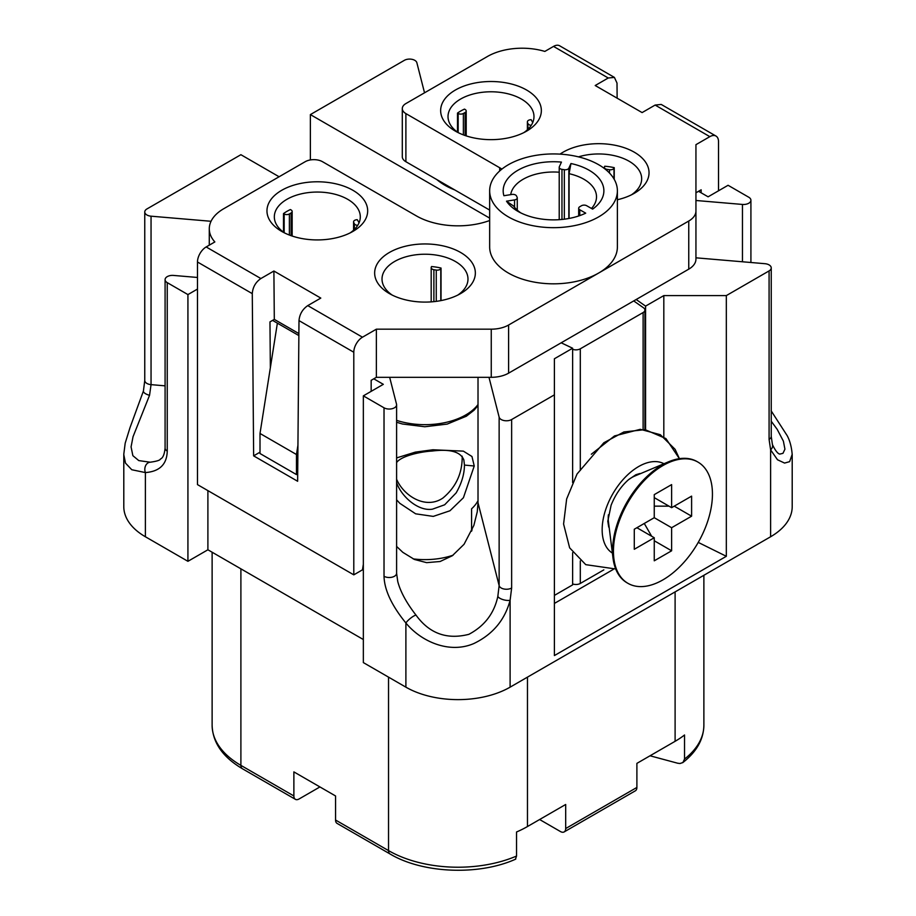 <?xml version="1.0" encoding="UTF-8"?>
<svg xmlns="http://www.w3.org/2000/svg" width="916" height="916" viewBox="0 0 916 916"><rect width="100%" height="100%" fill="white"/><g stroke="black" fill="none" stroke-linecap="round" stroke-linejoin="round"><path stroke-width="1.37" d="M516.487 195.932A3.687 2.13 0 0 0 511.952 194.444L503.903 195.726A50.357 29.072 180 0 1 561.451 162.098L559.332 166.758A3.687 2.13 0 0 0 559.218 167.296A3.687 2.13 0 0 0 561.966 169.357L564.348 169.712A3.687 2.13 0 0 0 568.836 168.201L570.954 163.529A50.357 29.072 180 0 1 592.629 209.123L586.675 205.722A3.687 2.13 0 0 0 581.465 205.745L579.748 206.753A3.687 2.13 0 0 0 578.683 208.253A3.687 2.13 0 0 0 579.771 209.764L585.713 213.153A50.357 29.072 180 0 1 517.918 211.356A50.357 29.072 180 0 1 506.502 201.188L514.552 199.917A3.687 2.13 0 0 0 517.265 197.867A3.687 2.13 0 0 0 517.139 197.306L516.487 195.932M465.11 135.522L465.11 112.496A3.687 2.13 0 0 0 466.21 110.985A3.687 2.13 0 0 0 465.145 109.485L464.481 109.107A42.983 24.812 0 0 0 457.496 113.092L457.496 132.144M458.16 132.614L458.16 113.481A3.687 2.13 0 0 0 463.37 113.492L463.37 134.881M289.376 235.034L289.376 213.966A3.687 2.13 180 0 1 284.166 213.978L283.491 213.6A42.983 24.812 180 0 1 290.395 209.558L291.07 209.947A3.687 2.13 180 0 1 292.158 211.459A3.687 2.13 180 0 1 291.105 212.959L291.105 235.675M396.605 482.652C401.414 496.712 418.383 511.563 432.455 509.17L444.649 504.796L456.122 492.934C461.595 483.465 464.378 474.179 464.458 465.076L463.851 459.969C460.702 451.783 450.145 448.806 432.18 451.038C420.043 451.714 400.876 456.134 396.605 462.591M396.605 479.263C403.887 496.266 425.986 509.708 442.943 498.018C456.019 487.117 462.431 473.183 462.191 456.202M436.256 301.364L436.256 270.071A3.687 2.13 0 0 0 440.791 268.583L440.791 300.631M436.256 270.071L433.886 269.693A3.687 2.13 0 0 1 431.184 267.644A3.687 2.13 0 0 1 431.31 267.071L431.562 266.545A42.983 24.812 0 0 1 441.043 268.056L441.043 300.585M457.794 295.089A42.983 24.812 0 0 0 467.984 279.036A42.983 24.812 0 0 0 425.001 254.224A42.983 24.812 0 0 0 382.018 279.036A42.983 24.812 0 0 0 392.208 295.089M718.522 190.803L718.522 141.671A12.286 7.088 120 0 0 715.98 136.049A12.286 7.088 120 0 0 709.831 136.656L655.123 105.065L642.105 112.588L595.205 85.52L608.235 77.997L553.527 46.407L544.837 51.422A49.12 28.362 0 0 0 487.392 56.517L405.891 103.565A12.286 7.088 0 0 0 402.296 108.58A12.286 7.088 0 0 0 405.891 113.595L405.891 161.72L489.659 210.085M688.752 269.155L688.752 221.031A24.56 14.175 0 0 0 695.942 211.001L695.942 259.125A24.56 14.175 180 0 1 688.752 269.155L508.609 373.155A24.56 14.175 180 0 1 491.251 377.312L376.373 377.312L371.163 380.323L371.163 391.35M701.152 192.807L701.152 189.795L695.942 192.807M270.346 367.763L269.968 321.894L274.308 319.386L298.891 333.584M488.984 377.312L499.14 417.146A7.374 4.259 0 0 0 504.121 420.57A7.374 4.259 0 0 0 511.643 419.539L511.643 588.003L510.109 600.278A7.374 2.771 -166.7 0 1 502.873 599.579A7.374 2.771 -166.7 0 1 497.835 596.385L499.14 585.61L478.015 502.792L478.015 377.312M442.68 182.96A57.719 33.32 0 0 0 447.741 186.795M281.716 231.416L281.716 231.416A50.357 29.072 180 0 1 281.716 190.299A50.357 29.072 180 0 1 352.923 190.299A50.357 29.072 180 0 1 352.923 231.416A50.357 29.072 180 0 1 281.716 231.416M455.389 131.137L455.389 131.137A50.357 29.072 180 0 1 455.389 90.031A50.357 29.072 180 0 1 526.608 90.031A50.357 29.072 180 0 1 526.608 131.137A50.357 29.072 180 0 1 455.389 131.137M560.031 154.117A50.357 29.072 180 0 1 632.647 151.289A50.357 29.072 180 0 1 634.284 193.31A50.357 29.072 180 0 1 617.384 199.745M389.392 293.578L389.392 293.578A50.357 29.072 180 0 1 389.392 252.472A50.357 29.072 180 0 1 460.611 252.472A50.357 29.072 180 0 1 460.611 293.578A50.357 29.072 180 0 1 389.392 293.578M688.752 221.031L508.609 325.02L508.609 373.155M695.942 211.001L695.942 144.671L709.831 136.656M405.891 113.595L499.678 167.743A58.945 34.029 180 0 1 501.899 169.094M489.659 220.516A58.945 34.029 180 0 1 416.322 215.867L322.535 161.72A12.286 7.088 0 0 0 305.165 161.72L223.664 208.768A49.12 28.362 0 0 0 209.283 228.828A49.12 28.362 0 0 0 214.848 241.939L206.169 246.954L260.877 278.544L273.895 271.022L320.795 298.089L307.765 305.612L362.473 337.202A12.286 7.088 120 0 0 353.794 352.236L353.794 574.847L197.478 484.61L197.478 261.999A12.286 7.088 -60 0 1 206.169 246.954M491.251 377.312L491.251 329.176L376.373 329.176L362.473 337.202M491.251 329.176A24.56 14.175 0 0 0 508.609 325.02M489.659 190.803L489.659 246.954A63.857 36.869 0 0 0 508.369 273.025A63.857 36.869 0 0 0 598.686 273.025A63.857 36.869 0 0 0 617.384 246.954L617.384 190.803A63.857 36.869 0 0 0 553.527 153.934A63.857 36.869 0 0 0 489.659 190.803A63.857 36.869 0 0 0 508.369 216.874A63.857 36.869 0 0 0 577.962 224.867A63.857 36.869 0 0 0 617.384 190.803M357.732 225.336A3.687 2.13 180 0 1 354.355 223.767L354.355 229.469M353.713 230.076L353.713 222.405A3.687 2.13 180 0 1 353.576 221.844A3.687 2.13 180 0 1 356.29 219.794L357.194 219.645A42.983 24.812 180 0 1 359.026 222.886M353.713 222.405L354.355 223.767M289.376 213.966L291.105 212.959M283.491 213.6L283.491 232.183M350.118 232.916A42.983 24.812 0 0 0 360.297 216.874A42.983 24.812 0 0 0 317.314 192.051A42.983 24.812 0 0 0 274.331 216.874A42.983 24.812 0 0 0 284.521 232.916M631.479 194.81A42.983 24.812 0 0 0 641.669 178.769A42.983 24.812 0 0 0 614.235 155.64A42.983 24.812 0 0 0 578.477 156.865M607.125 170.754L607.125 169.357A3.687 2.13 180 0 1 604.377 167.296A3.687 2.13 180 0 1 604.491 166.758L604.732 166.231A42.983 24.812 180 0 1 614.235 167.662L614.235 179.364M607.125 169.357L609.495 169.712L609.495 173.055M613.995 178.952L613.995 168.201A3.687 2.13 180 0 1 609.495 169.712M273.895 271.022L274.308 319.386M363.343 564.325L362.473 569.832L353.794 574.847M376.373 329.176L376.373 377.312M553.527 46.407A12.286 7.088 -60 0 1 559.665 45.8L614.418 77.413L608.235 77.997M614.396 77.402L617.006 83.058L617.132 98.172M353.794 352.236L298.994 320.611L297.631 481.266L253.64 455.859L252.278 293.635L197.478 261.999M260.007 452.183L253.64 455.859M298.994 320.611C299.578 314.257 302.498 309.253 307.765 305.612M260.877 278.544C255.61 282.185 252.747 287.223 252.278 293.635M655.123 105.065L661.237 104.447L715.98 136.049M523.792 132.648A42.983 24.812 0 0 0 533.982 116.595A42.983 24.812 0 0 0 531.074 107.619A42.983 24.812 0 0 0 483.087 92.207A42.983 24.812 0 0 0 448.016 116.595A42.983 24.812 0 0 0 458.206 132.648M532.7 122.618A42.983 24.812 0 0 0 531.074 119.653L530.158 119.79A3.687 2.13 0 0 0 527.398 121.851A3.687 2.13 0 0 0 527.524 122.389L527.524 129.683M528.143 129.087L527.524 122.389M528.143 123.763A3.687 2.13 0 0 0 531.234 125.332M458.16 113.481L457.496 113.092M465.11 112.496L463.37 113.492M559.218 172.219A42.983 24.812 0 0 0 510.704 194.639M506.502 201.188L513.647 206.077A42.983 24.812 0 0 0 520.735 212.856M569.076 218.455L569.076 173.685L570.954 163.529M591.484 208.47A42.983 24.812 0 0 0 596.511 196.814A42.983 24.812 0 0 0 569.076 173.685M405.891 161.72A12.286 7.088 180 0 1 402.296 156.705L402.296 108.58M633.723 300.929L643.513 307.787A6.137 3.55 0 0 1 644.91 310.043L644.91 429.627M643.112 429.455L643.112 312.551L580.297 348.813L580.297 470.446M643.112 312.551A6.137 3.55 0 0 0 644.91 310.043M603.827 569.878L580.297 583.458A6.137 3.55 180 0 1 572.626 583.927M572.626 349.294A6.137 3.55 0 0 0 580.297 348.813M608.751 527.158L607.789 521.215L611.109 505.243C615.312 494.732 621.094 486.224 628.468 479.744L635.864 474.74L639.7 473.561A31.934 18.435 -60 0 1 640.421 473.652M663.951 463.736A51.582 29.781 120 0 0 624.368 478.141A51.582 29.781 120 0 0 602.155 529.723A51.582 29.781 120 0 0 612.38 553.069M674.233 506.159L691.603 516.189L691.603 496.14L671.623 507.67L671.623 484.61L654.253 494.629L654.253 517.7L634.284 529.23L634.284 549.279L654.253 537.749L654.253 560.81L671.623 550.791L654.253 540.761M669.024 506.159L654.253 506.159M671.623 550.791L671.623 527.719L691.603 516.189M671.623 527.719L654.253 517.7M654.253 497.64L671.623 507.67M636.895 527.719L654.253 537.749M644.269 523.46L651.654 536.249M628.823 479.434A33.159 19.144 -60 0 1 631.685 477.591A33.159 19.144 -60 0 1 634.822 476.022L668.703 461.744A70.005 40.418 120 0 0 662.073 465.053A70.005 40.418 120 0 0 613.022 558.176A70.005 40.418 120 0 0 627.071 582.828L627.941 583.332A70.005 40.418 120 0 0 662.944 579.862A70.005 40.418 120 0 0 708.675 518.181A70.005 40.418 120 0 0 697.946 462.088A70.005 40.418 120 0 0 662.944 465.557A70.005 40.418 120 0 0 617.212 527.238A70.005 40.418 120 0 0 627.941 583.332M697.946 462.088L697.076 461.584A70.005 40.418 120 0 0 668.703 461.744M613.022 558.176L608.442 521.696A33.159 19.144 -60 0 1 608.407 514.792M698.244 542.398L726.331 556.298L554.398 655.57L554.398 358.763L572.626 348.229L561.199 342.802M554.398 603.426L613.319 569.409M650.028 755.78L677.714 763.234L680.015 763.509L682.889 762.536L684.538 759.055L684.538 734.987A98.252 56.723 0 0 1 675.103 741.307L636.895 763.372L636.895 787.439A7.374 4.259 60 0 1 635.361 790.806L564.153 831.923A7.374 4.259 -120 0 0 565.687 828.545L636.895 787.439M565.687 828.545L565.687 804.477L527.467 826.541A98.252 56.723 0 0 1 516.532 831.991L516.532 856.059L515.445 859.242M388.533 677.13L388.533 850.609A7.374 4.259 120 0 0 390.056 853.975L337.077 823.392A7.374 4.259 -60 0 1 335.554 820.026L388.533 850.609A98.252 56.723 0 0 0 516.532 856.059M539.627 819.522L560.466 831.556A7.374 4.259 -120 0 0 564.153 831.923M295.399 799.336L242.431 768.753A7.374 4.259 -60 0 1 240.897 765.375L293.876 795.958A7.374 4.259 120 0 0 295.399 799.336A7.374 4.259 120 0 0 299.085 798.97L319.924 786.936M335.554 820.026L335.554 795.958L293.876 771.89L293.876 795.958M454.737 189.921A65.093 37.579 180 0 1 444.97 185.284A65.093 37.579 180 0 1 436.943 179.651M742.464 261.781L742.464 204.44A7.374 4.259 0 0 0 750.914 200.238A7.374 4.259 0 0 0 748.75 197.226L728.071 185.284L708.102 196.814L698.542 191.307M769.085 439.371A7.374 4.259 180 0 0 771.238 436.36L772.417 444.569A7.374 5.347 161.9 0 1 770.619 449.87L769.085 439.371L769.085 270.907A7.374 4.259 0 0 0 771.238 267.896A7.374 4.259 0 0 0 764.952 263.694L695.942 257.82M792.203 454.302L789.638 461.653L784.577 463.072L777.501 459.763L770.619 449.87L770.619 536.753A73.681 42.537 0 0 0 792.203 506.663L792.203 454.302M779.928 454.061L782.962 453.328L784.932 449.195L783.398 441.18L777.215 429.386L771.238 421.234M373.762 378.812L383.323 384.331L363.343 395.861L363.343 662.589L405.891 687.16A73.681 42.537 0 0 0 510.109 687.16L510.109 600.278C504.842 620.006 492.751 634.433 473.824 643.547C449.458 654.047 421.28 641.75 405.891 622.995C391.682 605.522 384.399 589.95 384.022 576.267L384.022 407.803A7.374 4.259 0 0 0 392.059 408.719A7.374 4.259 0 0 0 396.605 404.792A7.374 4.259 0 0 0 396.525 404.174L389.666 377.312M405.891 687.16L405.891 622.995A7.374 1.706 -39.7 0 1 410.792 618.048A7.374 1.706 -39.7 0 1 416.013 615.117C429.318 633.529 446.939 639.929 468.889 634.319C484.553 625.994 494.193 613.354 497.835 596.385M396.605 404.792L396.605 573.256L397.75 581.534C400.475 591.805 406.555 602.991 416.013 615.117M279.105 176.765L240.897 154.701L146.915 208.963A7.374 4.259 0 0 0 144.762 211.974A7.374 4.259 0 0 0 151.048 216.187L151.048 384.64L149.548 395.3L133.038 436.714L131.068 446.882L132.866 455.664L138.785 460.599L150.224 462.214C156.407 461.343 159.796 460.336 160.369 459.214C160.048 458.698 164.01 459.34 165.086 448.096A7.374 4.259 180 0 0 167.25 451.107C166.884 464.366 159.59 471.522 145.381 472.576A7.374 5.771 -92.9 0 1 150.041 462.225M143.4 391.109A7.374 2.771 13.3 0 0 149.548 395.3M123.797 454.302L123.797 506.663A73.681 42.537 0 0 0 145.381 536.753L145.381 472.576L131.778 469.736L125.515 463.153L123.797 454.702M197.478 277.468L173.536 275.43A7.374 4.259 0 0 0 165.086 279.632A7.374 4.259 0 0 0 167.25 282.643L167.25 451.107M424.532 92.802L416.86 62.723A7.374 4.259 0 0 0 411.879 59.3A7.374 4.259 0 0 0 404.357 60.33L310.375 114.592L489.659 218.111M572.626 552.692L572.626 584.877L554.398 595.411M572.626 348.229L572.626 482.595M636.162 299.509L645.574 306.116L645.574 429.719M742.464 204.44L695.942 200.489M211.046 221.283L151.048 216.187M471.591 527.994L472.106 530.02M478.015 502.518A57.719 33.32 0 0 0 477.419 501.739M478.015 502.792L477.259 511.792L473.87 525.406L464.069 544.264L452.298 555.76L440.127 561.497L426.627 562.653L414.444 559.47L402.822 552.337L396.605 546.428M297.94 445.233L296.475 454.519L260.007 433.463L277.376 323.165L298.868 335.577M663.814 436.943L663.814 295.593L726.331 295.593L726.331 556.298M297.7 473.87L296.475 474.58L260.007 453.523L260.007 433.463M296.475 474.58L296.475 454.519M363.343 639.528L207.898 549.783L207.898 490.621M145.381 536.753L187.929 561.313L207.898 549.783M510.109 687.16L770.619 536.753M310.375 159.934L310.375 114.592M663.814 295.593L645.574 306.116M197.478 289.067L187.929 294.586L167.25 282.643M769.085 270.907L726.331 295.593M187.929 561.313L187.929 294.586M277.376 323.165L272.567 320.394M384.022 407.803L363.343 395.861M554.398 394.853L511.643 419.539M413.162 558.886A55.269 31.911 0 0 0 453.099 555.199M471.591 531.234L471.591 508.792A55.269 31.911 0 0 0 478.015 500.628M396.605 457.908L415.337 452.126L432.913 449.767L463.347 451.13L471.969 456.512L474.236 466.004L463.416 497.743L449.951 510.773L433.257 516.395L415.646 513.819L399.845 503.342L396.605 499.827M514.552 207.291L514.552 199.917M579.771 215.604L579.771 209.764M284.166 213.978L284.166 232.664M433.886 269.693L433.886 301.639M396.605 420.364A57.719 33.32 0 0 0 478.015 404.529M568.836 218.489L568.836 168.201M564.348 219.187L564.348 169.712M561.966 219.462L561.966 169.357M499.678 170.971L499.678 167.743M580.297 560.913L580.297 583.458M684.538 759.055A98.252 56.723 0 0 0 703.877 725.266C703.614 739.441 696.549 751.91 682.695 762.685M242.431 768.753C222.748 757.108 212.649 742.613 212.123 725.266A98.252 56.723 0 0 0 240.897 765.375L240.897 568.836M675.103 741.307L675.103 591.896M527.467 677.13L527.467 826.541M384.022 576.267A7.374 4.259 0 0 0 391.922 577.217A7.374 4.259 0 0 0 396.594 573.416M511.643 588.003A7.374 4.259 180 0 1 504.121 589.034A7.374 4.259 180 0 1 499.14 585.61L499.14 417.146M144.762 380.564A7.374 4.259 0 0 0 151.048 384.64L165.086 385.842M474.236 466.004L464.458 465.076M517.265 197.867L517.265 210.142M578.683 208.253L578.683 215.981M466.21 110.985L466.21 135.889M292.158 211.459L292.158 236.042M431.184 267.644L431.184 301.879M396.605 422.265L402.456 424.005L424.795 426.753L447.168 424.097L466.347 416.23L474.11 410.162L478.015 405.548M353.576 221.844L353.576 230.202M604.377 167.296L604.377 168.498M527.398 121.851L527.398 129.797M559.218 167.296L559.218 219.68M209.283 228.828L209.283 245.156M515.742 859.116C478.954 875.776 422.7 873.532 390.056 853.975M212.123 552.222L212.123 725.266M703.877 575.282L703.877 725.266M750.914 200.238L750.914 262.491M772.417 444.569C777.97 456.328 780.867 453.718 779.802 454.027L779.791 454.027M792.18 454.405C791.573 447.065 789.935 440.859 787.268 435.798L771.089 410.723M771.238 436.36L771.238 267.896M123.82 453.981L125.183 443.207L129.969 427.749L143.423 391.006L144.762 380.438L144.762 211.974M165.086 279.632L165.086 448.096M591.335 454.233L614.476 435.959L640.273 429.318L660.344 434.711L675.115 449.332L679.409 458.664L665.921 438.569L645.036 429.638L623.933 431.94L603.85 442.749L577.034 474.019L566.649 498.968L563.58 524.021L569.638 547.837L585.759 564.657L615.712 568.985"/></g></svg>
